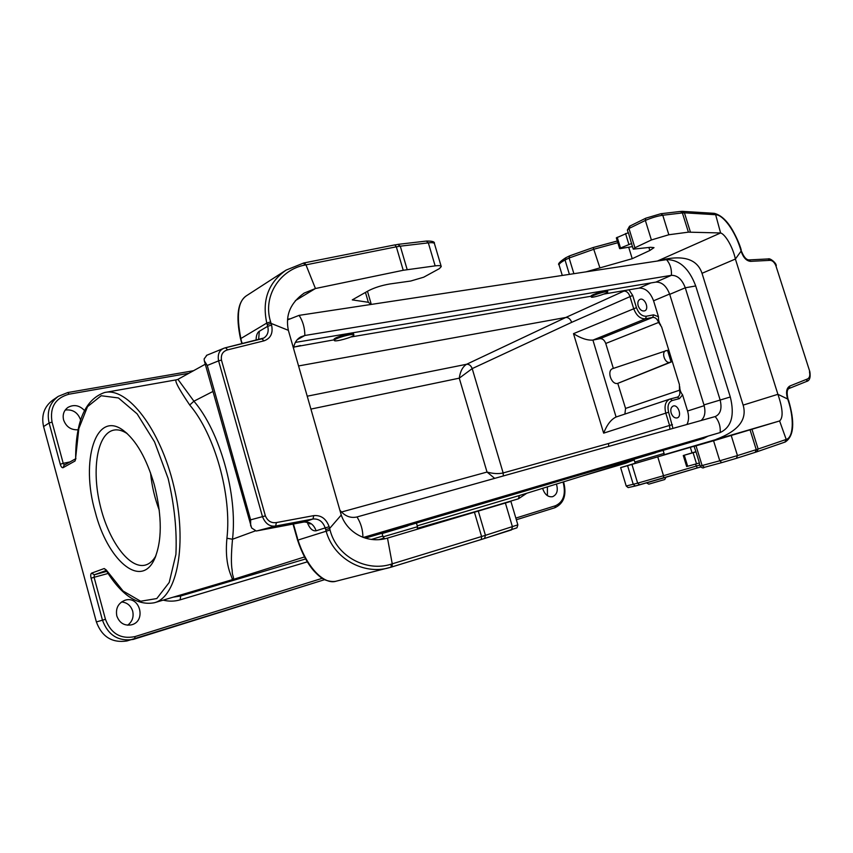 <?xml version="1.0" encoding="UTF-8"?>
<svg xmlns="http://www.w3.org/2000/svg" width="853" height="853" viewBox="0 0 853 853"><rect width="100%" height="100%" fill="white"/><g stroke="black" fill="none" stroke-linecap="round" stroke-linejoin="round"><path stroke-width="1.28" d="M630.004 226.077L628.981 228.508L634.92 247.765L633.257 249.14L650.572 247.295L654.006 247.637L649.826 250.494L632.222 258.694L586.086 271.83M657.418 261.018L720.593 232.965L688.392 232.155L668.837 234.756L651.393 239.96L645.348 220.447C651.671 217.75 657.482 216.022 662.77 215.244L668.837 234.756M634.92 247.765L651.393 239.96M731.234 435.552L737.461 455.587L719.772 460.791L713.566 440.756L779.61 420.955L664.071 454.724M635.57 463.126L620.632 467.636L627.573 465.663L633.257 484.355L635.378 485.986L697.232 467.966L663.591 477.968L663.517 475.718L637.649 483.161L631.934 464.405L627.573 465.663M631.934 464.405L713.716 440.479L694.086 446.386L696.027 445.831L702.126 465.599L704.386 467.327C703.181 468.425 701.763 467.998 700.153 466.058L699.215 463.019M713.566 440.756L696.027 445.831M716.168 439.359C738.335 431.032 747.335 419.612 743.144 405.111L702.019 273.301C697.242 259.099 683.445 254.706 660.638 260.133M680.566 211.437L682.507 211.341L684.426 212.834L715.656 214.721L720.593 232.965C724.879 234.021 732.599 246.144 735.393 259.035L741.129 251.07L740.809 249.982C735.361 231.419 723.472 215.137 715.998 214.753L713.854 213.303L682.741 211.363M565.997 257.713L565.038 260.005L569.399 274.367M573.888 273.685L569.111 258.001L594.178 249.14L617.828 242.721M628.746 247.413L632.222 258.694M616.335 237.88L628.384 232.656L631.636 243.883M714.11 213.335L715.998 214.753M660.84 213.73L645.806 218.197L660.84 213.73L662.77 215.244L682.389 212.93L680.47 211.448L660.936 213.719M629.663 226.184L645.764 218.219L645.348 220.447L628.981 228.508L627.35 229.958L628.192 232.688M617.284 240.983L593.166 247.53L569.633 255.868L569.111 258.001L565.038 260.005C561.093 262.138 559.099 263.769 559.067 264.899L562.276 275.444M749.03 259.92L768.105 258.939L769.832 260.357C772.338 260.346 774.353 262.127 775.878 265.699L809.849 371.727C810.734 377.495 809.625 380.747 806.511 381.472L789.196 388.424M702.019 273.301L735.393 259.035L777.904 394.31L787.692 399.023L788.076 400.11L787.714 397.669C786.679 392.369 787.138 389.299 789.078 388.478L788.982 388.51M743.144 405.111L777.904 394.31C782.851 408.736 783.417 417.618 779.61 420.955L786.21 439.444L784.931 442.099L756.952 451.759M690.322 447.239L692.05 452.858M695.504 464.085L697.242 467.966L700.74 467.017L697.253 467.956M695.739 451.759L683.274 455.523L695.995 451.866L694.086 446.386M695.995 451.866L699.407 462.955L696.517 463.808L686.665 466.527L683.274 455.523M751.994 429.347L758.146 449.03L786.509 439.338L785.059 442.057M786.509 439.338C793.311 437.248 794.378 418.876 788.076 400.11M700.153 466.058L719.772 460.791L721.755 462.635L736.416 458.317L721.787 462.625M626.209 485.997L637.649 483.161L639.622 484.835L663.591 477.968M807.365 379.009L806.501 381.472L789.078 388.478L789.942 385.972L807.365 379.009C809.572 377.986 810.275 375.587 809.465 371.801M789.942 385.972C786.658 387.87 785.784 391.804 787.298 397.775L788.076 398.916M617.209 237.251L620.515 247.999L631.721 243.457M620.515 247.999L619.982 248.671L632.478 246.592M406.167 526.333L382.123 533.541M385.215 532.507L407.691 525.885M653.43 453.423L633.971 459.287M638.524 457.816L655.669 452.762M365.297 538.147L703.522 438.463L708.097 436.118M607.752 291.779L607.528 291.054C608.029 289.423 590.671 294.754 591.022 296.13L591.054 296.226M603.775 294.093L628.981 289.817L632.702 295.437L636.455 307.656C638.726 313.563 642.021 316.42 646.35 316.228L653.59 314.842L658.484 316.762L653.569 300.8C650.285 292.174 645.454 287.941 639.078 288.101L628.981 289.817M293.731 347.096L334.163 339.825M353.824 334.834L353.579 333.981C354.08 331.774 333.523 337.468 334.045 339.398L334.077 339.526M350.711 337.01L591.054 296.247M95.237 511.992C80.31 461.142 95.621 409.589 123.269 430.381C136.213 440.276 146.556 458.413 154.318 484.813C162.326 516.769 162.23 541.858 154.03 560.069C140.063 588.922 107.211 559.28 95.237 511.992M96.378 621.933L102.467 620.184C108.032 635.186 118.268 641.605 133.196 639.43L324.62 579.667L126.873 640.976C112.052 643.141 101.88 636.786 96.378 621.933L43.578 426.575C41.136 415.432 44.185 406.625 52.715 400.164L58.271 396.368L67.75 392.551L58.271 396.368C49.687 402.883 46.627 411.754 49.101 422.992L43.578 426.575M231.835 579.816L231.867 579.805C234.383 578.867 223.934 569.633 226.93 538.243C231.888 495.188 214.7 434.166 189.718 405.015C178 387.71 173.703 379.286 176.827 379.745L177.925 379.34L193.919 401.198C219.882 431.319 237.742 494.644 232.517 539.245C231.142 554.087 231.035 564.526 232.208 570.529C231.931 576.937 235.886 578.59 231.312 579.965M541.399 485.122L541.708 486.146M552.136 481.966L552.435 482.99M556.401 484.056C558.31 490.39 557.052 494.601 552.616 496.691C548.287 497.31 545.067 494.847 542.956 489.302L542.7 488.311M116.808 615.93C115.496 608.328 118.204 603.114 124.933 600.277C139.839 595.117 146.759 621.325 131.394 624.854C124.325 626.006 119.463 623.031 116.808 615.93M78.199 429.773C71.044 430.168 66.171 426.884 63.58 419.911C62.408 414.569 63.89 410.378 68.037 407.35C73.966 404.237 79.446 405.292 84.458 410.496M80.63 420.198L80.481 419.601C77.73 412.394 72.644 409.205 65.223 410.037M127.651 625.206C132.258 621.698 133.942 617.007 132.684 611.143C130.84 605.566 127.129 602.506 121.542 601.962M547.413 495.678L547.391 486.85M417.245 525.832L519.733 495.422M173.234 597.164L180.697 596.002L305.641 558.939M189.718 405.015L193.919 401.198L212.898 391.474M226.93 538.243L232.517 539.245L255.399 530.865M658.484 316.762C658.303 319.95 659.038 322.69 660.68 324.982M658.601 322.455L605.747 343.46C604.468 340.112 602.559 338.513 600.022 338.662L652.726 317.391C655.307 317.273 657.258 318.958 658.601 322.455L661.64 326.987L679.414 384.564L679.51 390.216C680.353 393.723 679.681 396.016 677.495 397.103L670.341 398.948M679.756 386.772C679.713 389.714 680.662 392.412 682.592 394.875L679.425 398.628L672.292 400.483C668.389 402.136 667.163 406.049 668.613 412.223L672.953 428.398M686.921 424.485C688.861 420.71 689.075 416.211 687.571 411.007L682.592 394.875M600.022 338.662L592.92 340.091L616.079 417.01C611.079 419.377 606.941 424.751 603.657 433.143L573.493 333.662C580.85 338.332 587.322 340.464 592.92 340.091M624.897 414.078L625.558 408.427L679.51 390.216M613.232 368.464L612.87 368.571C606.387 370.309 611.356 385.289 617.775 383.36L625.558 408.427M605.747 343.46L613.35 368.411M638.193 305.875C639.761 309.788 641.925 311.452 644.676 310.855C649.687 309.085 644.655 297.057 639.889 299.403C637.959 300.512 637.394 302.666 638.193 305.875M671.162 413.055C672.569 416.69 674.563 418.311 677.154 417.917C682.357 416.573 678.21 404.098 673.209 406.049C670.991 407.137 670.309 409.472 671.162 413.055M617.903 383.338L671.108 362.045L667.483 350.295L612.87 368.571M300.469 345.54L293.72 347.171M298.561 365.948L565.848 317.444C568.429 317.348 570.369 318.979 571.691 322.338L472.199 368.603L459.266 378.167L310.918 409.088M653.59 314.842L652.726 317.391L645.486 318.798C640.315 319.033 636.359 315.61 633.64 308.509L629.887 296.29C628.544 292.75 626.55 291.012 623.895 291.097L621.634 291.065M307.229 396.197L466.623 364.263C469.129 364.092 470.995 365.542 472.199 368.603L503.153 472.957L503.334 475.942M503.313 475.953L503.131 472.957L608.456 443.528L608.775 446.396M669.882 429.262L669.584 425.455L665.777 413.065C664.071 405.932 665.415 401.273 669.808 399.108L616.079 417.01M472.178 368.613C470.963 365.553 469.107 364.103 466.602 364.263C462.667 366.737 460.225 371.375 459.266 378.167L487.02 472.05L494.687 478.362M503.131 472.957C498.44 474.023 493.077 473.724 487.02 472.05L341.488 512.024M617.775 383.36L669.808 362.344C664.935 363.794 660.979 351.969 665.905 350.658M669.808 362.344L671.108 362.045M159.298 510.265C154.713 498.216 151.791 485.773 150.554 472.935M127.374 433.75C122.427 430.413 117.799 429.219 113.502 430.168C97.263 433.772 91.516 469.406 100.068 504.965C108.363 540.578 129.432 569.559 145.479 565.049C149.595 563.886 153.082 560.773 155.939 555.73M701.145 420.497C704.887 417.128 705.826 411.935 703.96 404.898L669.712 294.349C666.566 286.054 661.96 281.97 655.904 282.098L295.351 342.405M363.303 537.475L720.156 432.556C731.447 427.204 734.828 415.347 730.296 396.986L695.717 285.958C689.053 268.354 679.319 259.589 666.513 259.643L299.083 315.365C302.836 321.016 304.766 327.723 304.862 335.485L297.185 339.739M339.846 510.115C344.804 516.14 350.519 518.421 356.991 516.961L715.347 416.52C720.614 413.972 722.182 408.374 720.071 399.737L685.279 287.792C682.08 279.389 677.453 275.242 671.386 275.338L304.862 335.485L300.64 336.946C296.599 339.323 294.232 343.141 293.539 348.408M363.282 537.465L720.145 432.567C720.668 426.575 719.004 421.243 715.187 416.563M287.589 319.886L299.083 315.365M353.856 334.973C354.198 336.935 333.907 342.543 334.323 340.379C333.811 338.46 354.368 332.755 353.856 334.962L353.856 334.973M665.777 477.627L664.764 479.514L648.813 484.152M607.592 292.174C605.971 293.986 590.798 298.433 591.278 296.951C590.926 295.586 608.274 290.255 607.784 291.875L607.592 292.174M325.707 529.67L326.155 531.195C333.576 558.704 363.677 574.954 388.68 567.853L392.145 566.85L392.241 563.844L387.497 538.104L510.883 501.372L417.469 528.263M371.13 304.436L368.336 302.293L352.278 299.883L368.485 290.713C374.595 287.589 381.771 285.339 390.013 283.942L410.762 281.021L423.696 277.204L439.338 268.652L441.257 266.584C441.129 265.614 439.092 265.379 435.147 265.869L403.234 270.273L315.439 288.517L305.96 264.835L304.468 262.927M383.946 538.147L378.924 539.64M206.863 355.274L204.134 358.921L204.315 360.819L251.614 527.954L256.263 531.003L303.935 522.025C309.746 521.546 313.808 524.467 316.122 530.811M307.251 522.345C309.65 528.497 312.603 531.312 316.122 530.79L325.196 527.9L325.697 529.628L329.621 528.455L329.141 526.727C326.209 518.731 321.101 515.031 313.808 515.617L276.447 522.558C271.371 523.326 267.682 521.087 265.379 515.873L221.46 360.105L218.592 360.862C217.44 354.453 219.2 350.263 223.87 348.28L206.437 355.402M303.935 522.025L312.934 519.019C318.766 518.539 322.85 521.503 325.196 527.9L329.141 526.727M386.75 538.318L387.177 538.2C366.577 544.193 346.947 532.059 341.253 515.02L329.631 528.465L330.036 530.001L297.985 540.066C307.464 569.335 325.057 584.891 336.082 581.213L391.069 567.181M392.167 566.85L391.101 567.17L391.154 564.164L481.582 536.516L474.449 512.301M330.036 530.001C336.658 556.721 366.79 572.16 391.154 564.164M336.082 581.213C331.327 582.418 324.065 579.741 323.809 579.251C321.133 577.929 317.753 575.061 313.68 570.668C307.187 563.065 301.813 552.904 297.59 540.194L297.175 538.691M242.316 343.61L240.535 338.876C235.716 316.154 237.71 301.77 246.506 295.724L286.118 270.092C268.3 282.674 261.86 300.331 266.786 323.063L240.866 338.534C236.217 315.354 238.104 301.088 246.506 295.724M256.113 340.208C256.092 335.709 257.158 332.713 259.312 331.231L258.619 339.601M204.315 360.819L207.247 365.457L218.592 360.862L262.5 516.694C265.379 523.71 269.751 526.823 275.604 526.034L276.447 522.558M250.654 525.917L250.622 519.84L207.247 365.457M341.253 515.02L288.357 330.324L271.083 323.394L267.224 324.609L267.703 326.294C268.93 331.529 267.639 335.432 263.844 338.012L262.084 338.769M303.38 263.14L286.118 270.092L303.38 263.14M403.234 270.273L396.325 246.816L304.873 265.07L303.551 263.033L304.628 262.809M304.873 265.07C280.019 269.612 262.351 296.258 270.636 321.89L271.574 325.078C273.248 333.15 270.732 338.406 264.035 340.837L227.666 349.847L225.512 347.747L223.87 348.269L225.501 347.747M288.357 330.324C285.233 315.152 290.51 302.73 304.201 293.08L315.439 288.517L295.341 300.651M648.909 247.53L649.826 250.494M617.295 241.015L593.272 247.53M755.268 452.325L756.824 451.813L755.193 452.346L756.248 449.648L737.461 455.587L736.427 458.317M736.491 458.296L755.193 452.346L736.47 458.306M704.45 467.316L721.702 462.646M635.432 485.975L639.665 484.835M688.392 232.155L682.389 212.93L684.426 212.834L690.408 232.016M559.195 265.315L559.067 264.899C557.489 264.142 559.675 261.786 565.614 257.841M599.819 267.554L593.166 247.53L569.655 255.836M627.392 230.107L629.535 226.248M741.961 252.328L741.502 252.296C743.667 258.022 746.716 261.05 750.672 261.359L748.945 259.92C746.428 259.845 744.093 257.318 741.961 252.328L740.809 249.982M809.849 371.716L775.878 265.699M750.672 261.359L769.832 260.357M741.118 251.081L741.502 252.296M788.471 400.014C795.049 422.256 793.983 436.256 785.25 441.993L756.824 451.813L758.146 449.03L756.248 449.648L750.086 429.923M699.833 465.024L663.517 475.718L657.748 456.845M625.537 233.519L628.864 244.321M684.277 455.246L687.667 466.271M693.094 452.719L696.517 463.808M304.542 556.934L180.697 596.002L180.132 599.84C174.588 601.472 168.947 601.568 163.2 600.139M371.386 539.437L382.837 536.036M526.813 493.237L518.411 498.813L519.381 495.54L634.174 459.959L519.584 495.476M639.078 288.101L650.871 282.94M108.096 573.461L94.086 577.289L105.463 619.31L102.467 620.184L91.1 578.174C90.471 575.466 90.653 573.781 91.623 573.131L104.205 568.535L106.198 569.911L123.077 591.033L140.66 601.237L156.803 598.55L169.214 582.46L175.91 554.407C177.051 530.694 174.449 505.371 168.126 478.469L154.574 441.939L137.12 413.854L118.439 397.946L101.187 395.739L87.507 406.668L78.839 428.579L75.65 457.901M75.576 458.797L64.039 465.269L63.079 467.689L75.011 461.025L75.896 458.36M63.079 467.689C62.013 467.977 61.075 466.826 60.264 464.245L49.101 422.992L52.044 422.075L63.218 463.328L70.042 461.899M580.733 476.518L625.921 463.147L633.129 460.279M75.885 458.626L75.65 457.954C75.746 421.094 85.375 399.289 104.546 392.529C127.438 386.814 160.396 429.048 173.873 486.37C187.617 543.628 177.307 596.94 154.382 602.74L231.888 579.795M518.411 498.813L447.622 519.946M307.336 561.85L180.132 599.84M105.463 619.31C110.943 633.672 120.785 639.441 134.998 636.594L322.242 578.323M515.841 518.08L555.452 505.754C563.289 502.076 565.923 494.569 563.375 483.235L563.012 482.009M188.897 373.273L68.997 394.193C55.274 398.063 49.623 407.35 52.044 422.075M563.375 483.235L563.897 483.075C566.712 495.326 563.694 503.558 554.834 507.748L516.342 519.765L554.834 507.748L555.452 505.754M106.209 570.486L94.352 574.773L106.774 571.393M64.359 465.088L63.218 463.328L60.264 464.245M75.011 461.025L75.554 458.882M68.997 394.193L67.75 392.551L193.503 370.724M106.294 570.614L106.198 569.911M106.167 570.262L104.205 568.535M91.1 578.174L94.086 577.289L94.352 574.773L91.623 573.131M134.71 639.004L134.998 636.594M669.616 294.029L653.569 300.8M687.571 411.007L704.183 405.687M668.613 412.223L603.657 433.143M573.493 333.662L636.455 307.656M632.702 295.437L571.691 322.338M608.456 443.528L672.42 424.613M646.35 316.228L645.486 318.798L593.07 340.059M466.623 364.263L565.848 317.444L623.895 291.097M679.425 398.628L677.399 397.135L670.245 398.969L672.292 400.483M666.513 259.643C670.202 263.95 671.823 269.185 671.386 275.338L655.904 282.098M695.717 285.958L685.279 287.792L669.712 294.349M730.296 396.986L703.96 404.898M362.92 537.326C362.877 529.916 360.904 523.124 356.991 516.961M653.419 453.423L643.62 456.312M663.197 450.555L664.082 453.423L634.803 462.027L635.794 463.275M665.937 477.264L646.574 482.905M416.509 523.294L417.501 526.706L383.072 536.846L384.308 538.382M407.745 525.874L392.401 530.395M481.359 539.48L511.533 529.894L512.44 526.781L505.402 503.057M392.199 566.84L481.327 539.491L481.582 536.516L485.432 535.321L484.557 538.478L392.177 566.84M484.621 538.456L516.95 527.815L517.867 524.894M257.062 530.865L275.604 526.034L312.934 519.019L313.808 515.617M510.894 501.383L517.856 524.851L485.432 535.321L478.32 511.15M297.569 538.574L293.443 524.009M259.323 331.263L267.703 326.294L271.574 325.078M267.202 324.566L266.786 323.063L270.636 321.89M240.546 338.918L241.282 339.984M250.622 519.84L265.379 515.873M227.666 349.847C222.825 351.223 220.756 354.645 221.46 360.105M264.035 340.837L261.86 338.801L225.768 347.715M435.147 265.869L428.334 242.87C432.29 242.433 434.348 242.753 434.497 243.819L441.161 266.285M397.946 244.47L400.281 246.176L428.334 242.87L426.383 241.058L398.436 244.31M304.66 262.809L394.864 244.886L396.325 246.816L400.281 246.176L407.18 269.591M365.457 292.43L368.336 302.293M398.34 244.321L394.662 245.003M631.593 243.745L633.257 249.14M741.236 249.993C739.679 244.491 736.928 238.147 732.983 230.95C727.513 221.13 721.329 215.255 714.409 213.357M569.612 255.857L565.667 257.809M776.283 265.688C776.283 262.873 769.907 257.798 768.201 258.939M635.389 485.986L628.149 487.585L626.219 486.05L620.632 467.636M616.324 237.848L619.619 248.575M105.751 392.316L176.688 379.766M205.242 364.242L177.925 379.34M106.167 570.209L106.252 570.55C121.393 595.149 137.429 605.886 154.382 602.74M625.921 463.147L633.203 460.257M563.897 483.075L563.524 481.849M114.131 430.04L113.502 430.168M126.905 433.313L123.269 430.381M155.491 556.892L154.03 560.069M703.896 437.354L720.156 432.556M289.295 318.798L287.6 319.79M334.323 340.379L334.045 339.398M633.96 459.277L634.803 462.027M664.082 453.423L663.943 455.012M648.834 484.163L646.915 483.129M591.278 296.951L591.022 296.13M417.501 526.706L417.288 528.657M382.112 533.53L383.072 536.846M309.181 522.612L309.991 524.019C308.125 521.791 302.069 521.812 303.369 522.132M297.59 540.194L293.027 524.083M241.911 343.706L240.951 340.336M367.472 291.289L371.034 303.487M434.401 243.489C434.913 241.751 432.236 240.941 426.383 241.058M225.544 347.736L263.844 338.012M304.212 293.091L303.529 293.507"/></g></svg>
